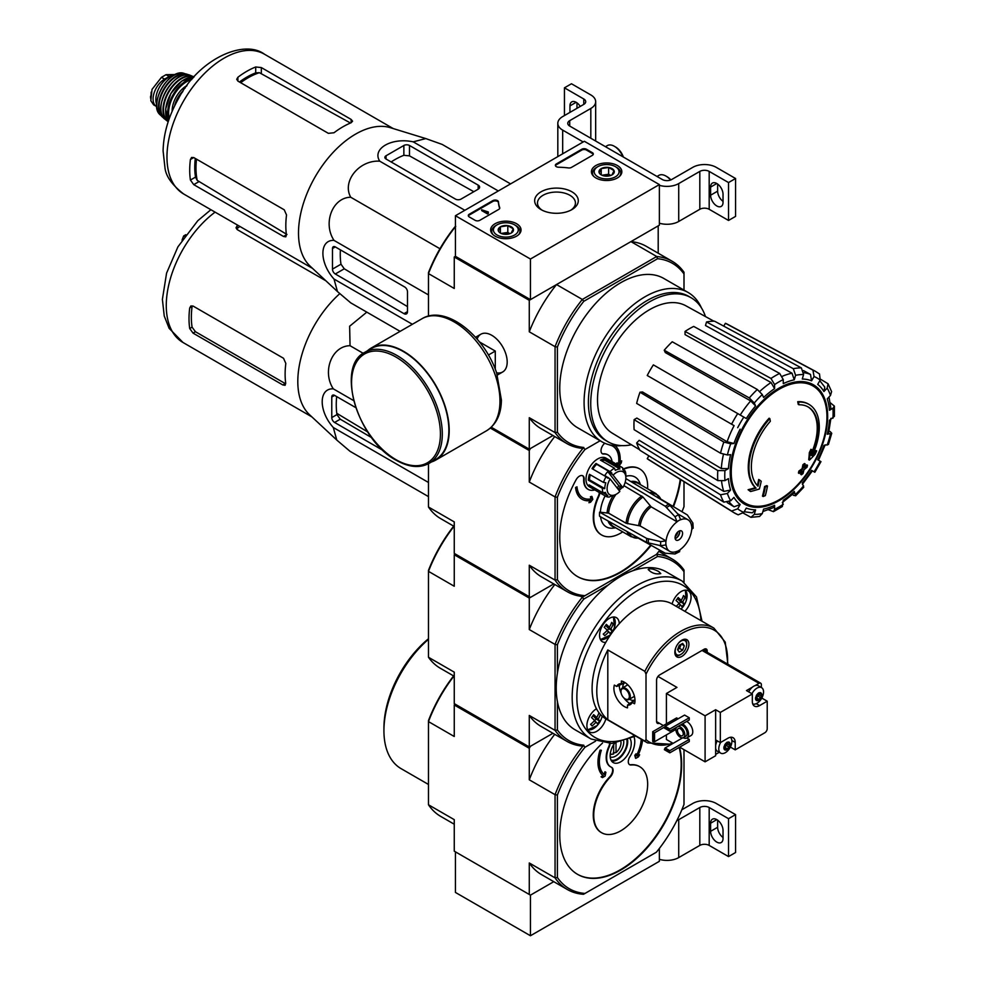 <?xml version="1.0" encoding="UTF-8"?>
<svg xmlns="http://www.w3.org/2000/svg" width="985" height="985" viewBox="0 0 985 985"><rect width="100%" height="100%" fill="white"/><g stroke="black" fill="none" stroke-linecap="round" stroke-linejoin="round"><path stroke-width="1.48" d="M530.447 259.03L455.427 215.727L584.364 141.286L659.371 184.589L530.447 259.03L530.447 299.637L455.427 256.322L455.427 215.727M617.386 165.529A15.206 8.779 180 0 1 621.843 171.846A15.206 8.779 180 0 1 606.637 180.514A15.206 8.779 180 0 1 591.431 171.846A15.206 8.779 180 0 1 600.727 163.645A15.206 8.779 180 0 1 617.386 165.529M516.583 223.718A15.206 8.779 180 0 1 521.04 230.047A15.206 8.779 180 0 1 505.834 238.715A15.206 8.779 180 0 1 490.629 230.047A15.206 8.779 180 0 1 499.924 221.847A15.206 8.779 180 0 1 516.583 223.718M571.891 191.792A21.805 12.596 180 0 1 571.891 209.608A21.805 12.596 180 0 1 541.048 209.608A21.805 12.596 180 0 1 541.048 191.792A21.805 12.596 180 0 1 571.891 191.792M479.806 220.32A3.312 1.908 180 0 1 475.127 220.32L469.266 216.934A3.312 1.908 180 0 1 468.294 215.592A3.312 1.908 180 0 1 469.266 214.237L492.832 200.62A3.312 1.908 180 0 1 496.391 200.201A3.312 1.908 180 0 1 498.484 201.913A58.016 33.49 180 0 0 499.703 207.613A3.312 1.908 180 0 1 499.777 208.007A3.312 1.908 180 0 1 498.804 209.362L479.806 220.32M571.472 167.401A3.312 1.908 180 0 1 568.443 167.93A58.016 33.49 180 0 0 558.569 167.228A3.312 1.908 180 0 1 555.368 165.308A3.312 1.908 180 0 1 556.34 163.953L581.778 149.264A3.312 1.908 180 0 1 586.469 149.264L592.33 152.65A3.312 1.908 180 0 1 593.302 154.005A3.312 1.908 180 0 1 592.33 155.359L571.472 167.401M530.447 299.637L659.371 225.196L659.371 184.589M542.119 210.187A18.974 10.958 180 0 1 537.49 203.021A18.974 10.958 180 0 1 549.211 192.9A18.974 10.958 180 0 1 569.884 195.276A18.974 10.958 180 0 1 575.437 203.021A18.974 10.958 180 0 1 570.82 210.187M468.367 215.998A3.312 1.908 180 0 1 469.266 215.05L492.832 201.432A3.312 1.908 180 0 1 496.391 201.014A3.312 1.908 180 0 1 498.484 202.725L498.484 201.913M499.703 207.613L499.703 208.401A58.016 33.49 180 0 1 498.484 202.725M488.252 212.748L487.55 213.154L481.69 209.768L488.363 211.997L488.252 213.56L487.55 213.967L487.55 213.154M488.363 211.997L488.252 212.883M487.55 213.967L481.69 210.581L481.69 209.768M555.442 165.714A3.312 1.908 180 0 1 556.34 164.766L581.778 150.077A3.312 1.908 180 0 1 586.469 150.077L592.33 153.463A3.312 1.908 180 0 1 593.229 154.411M498.435 231.081A7.658 4.42 180 0 1 500.417 226.809A7.658 4.42 180 0 1 507.817 225.663A7.658 4.42 180 0 1 513.222 228.791L511.24 233.063A7.658 4.42 180 0 1 503.852 234.196A7.658 4.42 180 0 1 500.417 233.063A7.658 4.42 180 0 1 498.435 231.081L500.417 226.809L507.817 225.663L513.222 228.791A7.658 4.42 180 0 1 511.24 233.063M495.874 225.528L497.043 224.863A12.436 7.178 180 0 1 514.626 224.863A12.436 7.178 180 0 1 514.626 235.009A12.436 7.178 180 0 1 497.043 235.009A12.436 7.178 180 0 1 497.043 224.863L495.874 225.528A14.085 8.139 180 0 0 491.737 231.29L491.737 233.236M514.626 224.863L515.795 225.528A14.085 8.139 180 0 1 519.92 231.29A14.085 8.139 180 0 1 518.664 234.639M492.992 234.639A14.085 8.139 180 0 1 491.737 231.29M501.759 233.679A6.636 3.829 180 0 1 504.111 233.002L501.205 233.457M504.111 233.002A6.636 3.829 180 0 1 509.898 233.679L507.817 232.435L504.111 233.002M507.817 232.435L507.817 225.663M500.417 232.989L500.417 226.809M599.237 172.88A7.658 4.42 180 0 1 601.219 168.607A7.658 4.42 180 0 1 608.619 167.462A7.658 4.42 180 0 1 614.024 170.59L612.042 174.862A7.658 4.42 180 0 1 604.655 176.007A7.658 4.42 180 0 1 601.219 174.862A7.658 4.42 180 0 1 599.237 172.88L601.219 168.607L608.619 167.462L614.024 170.59A7.658 4.42 180 0 1 612.042 174.862M596.664 167.339L597.846 166.662A12.436 7.178 180 0 1 615.428 166.662A12.436 7.178 180 0 1 615.428 176.807A12.436 7.178 180 0 1 597.846 176.807A12.436 7.178 180 0 1 597.846 166.662L596.664 167.339A14.085 8.139 180 0 0 592.539 173.089L592.539 175.034M615.428 166.662L616.598 167.339A14.085 8.139 180 0 1 620.722 173.089A14.085 8.139 180 0 1 619.466 176.45M593.795 176.45A14.085 8.139 180 0 1 592.539 173.089M602.561 175.478A6.636 3.829 180 0 1 604.913 174.801L602.007 175.256M610.749 175.465L608.619 174.234L604.913 174.801A6.636 3.829 180 0 1 610.7 175.478M608.619 174.234L608.619 167.462M601.219 174.788L601.219 168.607M583.194 141.963L562.681 130.119A16.573 9.567 180 0 1 557.818 123.347A16.573 9.567 180 0 1 562.681 116.587L583.773 104.398L583.773 98.993A6.636 3.829 180 0 1 585.718 101.701A6.636 3.829 180 0 1 583.773 104.398M576.163 102.305L569.946 105.888L569.946 112.388M569.946 105.888A8.791 5.073 60 0 1 571.768 101.874A8.791 5.073 60 0 1 580.251 106.442M583.773 98.993L564.442 87.825L571.472 83.762L590.815 94.929A16.573 9.567 180 0 1 595.666 101.701A16.573 9.567 180 0 1 590.815 108.461L569.712 120.65A6.636 3.829 180 0 0 567.766 123.347A6.636 3.829 180 0 0 569.712 126.055L662.302 179.516A6.636 3.829 180 0 0 671.684 179.516L692.787 167.339A16.573 9.567 180 0 1 716.23 167.339L735.561 178.507L728.531 182.557L709.188 171.402A6.636 3.829 180 0 0 699.818 171.402L678.714 183.579A16.573 9.567 180 0 1 659.371 185.315M564.442 115.565L564.442 87.825M576.976 108.325L576.976 102.846M595.666 101.701L595.666 139.587A16.573 9.567 180 0 1 595.494 140.941M723.027 201.383A8.791 5.073 60 0 1 717.634 191.152L717.634 184.047M728.531 182.557L728.531 220.455L735.561 216.404L735.561 178.507M723.027 202.393L723.027 194.267A8.791 5.073 60 0 0 719.185 185.426A8.791 5.073 60 0 0 712.414 183.075A8.791 5.073 60 0 0 710.604 187.101L710.604 195.215A8.791 5.073 60 0 0 714.433 204.055A8.791 5.073 60 0 0 721.205 206.407A8.791 5.073 60 0 0 723.027 202.393M728.531 220.455L709.188 209.288L709.188 171.402M659.371 223.201A16.573 9.567 180 0 0 678.714 221.477L699.818 209.288A6.636 3.829 180 0 1 709.188 209.288M670.896 179.91A12.436 7.178 -120 0 0 667.116 176.746L665.946 176.069A14.085 8.139 -120 0 0 658.891 175.367L657.007 176.463M670.551 180.046A14.085 8.139 -120 0 0 665.946 176.069M623.382 157.046A12.436 7.178 -120 0 0 615.539 146.974L614.369 146.297A14.085 8.139 -120 0 0 607.326 145.595L605.43 146.679M622.889 156.763A14.085 8.139 -120 0 0 614.369 146.297M683.996 749.647L683.996 804.413A102.772 59.334 -60 0 1 656.404 852.197L583.514 894.282A104.435 60.294 -60 0 1 567.311 889.492A104.435 60.294 -60 0 1 555.06 877.857L529.277 862.971L529.277 894.466L530.447 895.143L455.427 851.84L455.427 892.435L530.447 935.75L659.371 861.309L659.371 848.442M530.447 895.143L553.779 881.673L530.447 895.143L530.447 935.75M681.842 809.768L692.787 803.452A16.573 9.567 180 0 1 716.23 803.452L735.561 814.62L728.531 818.683L709.188 807.515A6.636 3.829 180 0 0 699.818 807.515L678.714 819.692A16.573 9.567 180 0 1 676.818 820.64M723.027 837.496A8.791 5.073 60 0 1 717.634 827.277L717.634 820.16M728.531 818.683L728.531 856.581L735.561 852.517L735.561 814.62M723.027 838.506L723.027 830.392A8.791 5.073 60 0 0 719.185 821.539A8.791 5.073 60 0 0 712.414 819.188A8.791 5.073 60 0 0 710.604 823.214L710.604 831.328A8.791 5.073 60 0 0 714.433 840.18A8.791 5.073 60 0 0 721.205 842.532A8.791 5.073 60 0 0 723.027 838.506M728.531 856.581L709.188 845.413L709.188 807.515M659.371 859.326A16.573 9.567 180 0 0 678.714 857.59L699.818 845.413A6.636 3.829 180 0 1 709.188 845.413M491.269 427.244L529.277 449.185L552.942 435.518L530.447 448.507L529.277 450.539L490.345 428.069M808.993 404.379L808.291 403.973A49.73 28.713 -60 0 0 797.727 401.695L798.429 402.102A49.73 28.713 -60 0 1 808.993 404.379A49.73 28.713 -60 0 1 812.182 455.723A179.27 112.13 175.5 0 0 816.663 450.933L815.962 450.527A179.27 112.13 175.5 0 1 813.167 453.568M798.429 402.102A181.215 104.619 60 0 1 798.946 404.786L798.232 404.379A181.215 104.619 60 0 0 797.727 401.695M807.823 406.78A47.071 27.174 -60 0 1 811.455 453.088M798.946 404.786A47.071 27.174 -60 0 1 808.18 406.977A47.071 27.174 -60 0 1 811.258 455.452A178.938 93.907 -124.2 0 0 811.652 449.689L810.95 449.283A177.62 144.573 112.2 0 1 809.338 452.632A179.442 94.178 55.8 0 1 808.71 459.7L809.424 460.106A178.753 111.81 -4.5 0 0 815.038 454.356A173.692 141.384 -67.8 0 0 816.663 450.933M811.652 449.689A177.62 144.573 112.2 0 1 810.039 453.038L809.338 452.632M810.039 453.038A179.442 94.178 55.8 0 1 809.424 460.106M759.398 479.855A178.938 111.921 64.5 0 1 758.019 486.196A47.071 27.174 -60 0 1 770.344 421.297A181.215 104.619 -120 0 0 769.827 418.613L769.125 418.206A49.73 28.713 -60 0 0 755.36 487.71A179.27 94.08 -175.8 0 1 748.095 489.717A173.692 11.13 32.6 0 1 749.942 491.121L750.644 491.527A178.753 93.809 4.2 0 0 759.361 489.003A179.442 112.228 -115.5 0 0 761.208 481.234A177.62 11.377 -147.4 0 0 759.398 479.855L758.696 479.449A178.938 111.921 64.5 0 1 757.379 485.543M755.36 487.71L756.061 488.117A49.73 28.713 -60 0 1 769.827 418.613M756.061 488.117A179.27 94.08 -175.8 0 1 748.809 490.111L748.095 489.717M748.809 490.111A173.692 11.13 32.6 0 1 750.644 491.527M767.475 486.024A179.233 103.487 180 0 1 765.32 486.935L764.619 486.528A180.144 104.004 60 0 1 762.476 496.12L763.178 496.526A176.241 101.751 0 0 0 765.345 495.615A180.538 104.238 -120 0 0 767.475 486.024L766.773 485.617A179.233 103.487 180 0 1 764.619 486.528M765.32 486.935A180.144 104.004 60 0 1 763.178 496.526M801.445 474.77A176.241 101.751 0 0 0 803.021 473.526A180.144 104.004 -120 0 0 803.969 469.734A177.571 102.514 0 0 0 807.06 467.185A179.233 103.487 -120 0 0 807.491 465.277A178.162 102.859 180 0 1 804.4 467.813A180.144 104.004 -120 0 0 805.164 463.935L804.462 463.529A179.233 103.487 180 0 1 802.874 464.772A180.538 104.238 60 0 1 802.11 468.663A178.162 102.859 180 0 1 798.847 471.101A181.215 104.619 60 0 1 798.416 473.022L799.118 473.428A177.571 102.514 0 0 0 802.381 470.99A180.538 104.238 60 0 1 801.445 474.77L800.731 474.364A180.538 104.238 60 0 0 801.408 471.729M805.164 463.935A179.233 103.487 180 0 1 803.575 465.179L802.874 464.772M803.575 465.179A180.538 104.238 60 0 1 802.812 469.069L802.11 468.663M802.812 469.069A178.162 102.859 180 0 1 799.549 471.507L798.847 471.101M799.549 471.507A181.215 104.619 60 0 1 799.118 473.428M807.491 465.277L806.789 464.871A178.162 102.859 180 0 1 804.646 466.644M802.381 484.325L812.379 470.842L811.578 470.387L814.841 472.271L820.973 461.645L817.71 459.761A71.683 41.395 -60 0 0 823.928 445.417L828.41 444.494L831.746 433.289L827.252 434.25L828.52 433.597L830.897 418.379M827.252 434.25A71.683 41.395 -60 0 0 829.432 420.3L834.393 416.347L834.393 406.115L830.257 402.73M834.393 406.115L832.928 408.27L829.432 410.289L830.897 408.122L828.988 397.029M829.432 410.289A71.683 41.395 -60 0 0 827.252 398.863L830.478 395.453L831.599 391.611L828.053 383.756M820.591 379.237L828.04 383.756L827.166 388.115L823.928 391.525L824.802 387.154L819.828 380.702M823.928 391.525A71.683 41.395 -60 0 0 817.71 384.372L820.185 380.087L819.52 373.98L815.358 371.283A81.583 47.108 -60 0 0 812.933 370.138L814.053 376.541L811.578 380.826L810.495 374.435L803.489 370.594M811.578 380.826A71.683 41.395 -60 0 0 802.27 379.016L803.6 374.509L801.347 367.885L714.544 321.184A78.406 45.261 -60 0 0 706.528 321.972L793.331 368.685A81.583 47.108 -60 0 1 801.347 367.885M793.331 368.685L795.597 375.31L794.255 379.816L792.026 373.204L705.482 325.506L706.528 321.972M794.255 379.816A71.683 41.395 -60 0 0 783.272 383.633L783.272 379.594L779.664 373.438L693.723 326.429A78.406 45.261 -60 0 0 685.043 331.428L770.984 378.449A81.583 47.108 -60 0 1 779.664 373.438M770.984 378.449L774.592 384.593L774.592 388.632L771.021 382.5L685.043 334.604L685.043 331.428M774.592 388.632A71.683 41.395 -60 0 0 763.609 397.497L762.279 394.542L757.317 389.481L672.238 341.77A78.406 45.261 -60 0 0 664.222 350.229L749.302 397.94A81.583 47.108 -60 0 1 757.317 389.481M749.302 397.94L754.264 403L755.593 405.955L750.668 400.907L665.281 352.544L664.222 350.229M755.593 405.955A71.683 41.395 -60 0 0 746.285 418.526L653.363 364.869A78.406 45.261 -60 0 0 647.231 375.494L731.584 424.19A81.583 47.108 -60 0 1 737.716 413.565M731.584 424.19L734.084 425.643A76.658 44.263 -60 0 0 727.09 441.748L733.936 443.484L730.698 443.804L723.84 442.043L639.979 392.227L642.515 391.968L727.09 441.748M639.979 392.227A78.406 45.261 -60 0 0 636.655 403.394L720.515 453.211L727.386 454.971L730.611 454.651A71.683 41.395 -60 0 0 728.432 468.601L724.935 470.621L717.794 470.571L634.118 419.647L636.852 418.071L721.328 468.577A76.658 44.263 -60 0 1 723.421 454.442M634.118 419.647A78.406 45.261 -60 0 0 634.118 429.669L717.794 480.594L724.935 480.631L728.432 478.612A71.683 41.395 -60 0 0 730.611 490.037L727.386 493.448L720.515 494.802L636.655 442.991L639.191 440.307L723.778 491.416A76.658 44.263 -60 0 1 721.599 481.48M636.655 442.991A78.406 45.261 -60 0 0 639.979 450.317L723.84 502.141L730.698 500.786L733.936 497.376A71.683 41.395 -60 0 0 740.154 504.542L737.679 508.814L731.584 511.055L647.231 458.678L648.881 455.821M737.716 514.589A81.583 47.108 -60 0 1 733.788 512.582L738.184 514.835L743.81 512.36L746.285 508.075A71.683 41.395 -60 0 0 755.593 509.885L754.264 514.392L750.927 517.334L759.509 516.485L762.279 513.591L763.609 509.097A71.683 41.395 -60 0 0 774.592 505.268L774.592 509.307L773.459 511.646L768.46 509.762M773.459 511.646L782.324 506.536L783.272 500.269A71.683 41.395 -60 0 0 794.255 491.404L795.671 495.775L803.711 487.279L802.27 482.945A71.683 41.395 -60 0 0 811.578 470.387M831.746 433.289L830.133 431.516M793.331 495.258L795.671 495.775M794.255 491.404L794.329 492.82L782.336 502.498M774.592 505.268L773.459 507.62L762.895 511.523M750.927 517.334L743.281 513.123M755.593 509.885L752.245 512.828L744.167 511.732M740.154 504.542L734.084 506.795A76.658 44.263 -60 0 1 729.245 501.907M727.25 502.645L734.084 506.795M731.584 511.055A81.583 47.108 -60 0 0 733.788 512.582L649.46 460.217A78.406 45.261 -60 0 1 647.231 458.678M730.611 490.037L723.778 491.416M728.432 468.601L721.328 468.577M723.753 326.133L725.403 323.289L812.933 370.138M725.403 323.289A78.406 45.261 -60 0 1 727.853 324.447L815.358 371.283M455.427 256.322L454.257 256.999L529.277 300.314L556.537 284.567A105.26 60.774 120 0 0 529.277 331.797L529.277 300.314M659.778 550.159A102.772 59.334 -60 0 1 656.404 554.444L583.514 596.528A104.435 60.294 -60 0 1 567.311 591.739A104.435 60.294 -60 0 1 555.06 580.103L555.06 496.933A104.435 60.294 -60 0 1 583.514 447.646L582.332 448.335A105.26 60.774 -60 0 1 566.892 443.57A105.26 60.774 -60 0 1 555.06 432.587L555.06 346.683A105.26 60.774 -60 0 1 582.332 299.452L556.537 284.567M583.809 447.473A103.597 59.814 -60 0 1 557.399 432.23L557.399 347.052A103.597 59.814 -60 0 1 583.809 301.299L582.332 299.452L656.724 256.506L630.942 241.62L658.202 225.873L658.202 253.207M428.475 316.136L428.475 272.611A103.597 59.814 -60 0 1 454.885 226.87L455.735 226.378M496.588 372.798A21.805 12.596 -120 0 0 507.189 362A21.805 12.596 -120 0 0 491.761 335.294A21.805 12.596 -120 0 0 477.122 339.074M557.399 347.052L555.06 346.683L529.277 331.797M455.427 226.759A105.26 60.774 -60 0 0 428.475 273.596L454.257 288.482L454.257 256.999M529.277 449.185L529.277 417.702A105.26 60.774 120 0 0 541.11 428.684L566.892 443.57M557.399 432.23L555.06 432.587L529.277 417.702M583.809 301.299L657.586 258.71L656.724 256.506A105.26 60.774 -60 0 1 672.152 261.259A105.26 60.774 -60 0 1 683.996 272.242L683.996 290.107M621.855 445.614A86.2 49.767 -60 0 1 601.933 441.797L577.604 427.749A86.2 49.767 -60 0 1 577.604 328.214A86.2 49.767 -60 0 1 663.791 278.447L688.133 292.496A86.2 49.767 -60 0 1 701.406 307.837M657.586 258.71A103.597 59.814 -60 0 1 683.996 273.965M672.152 261.259L646.369 246.373A105.26 60.774 120 0 0 630.942 241.62M601.933 441.797A86.2 49.767 -60 0 1 601.933 342.263A86.2 49.767 -60 0 1 688.133 292.496M631.447 444.777A83.146 48.006 -60 0 1 607.954 441.748A83.146 48.006 -60 0 1 607.954 345.735A83.146 48.006 -60 0 1 691.101 297.741A83.146 48.006 -60 0 1 705.469 316.567M639.647 449.751L612.301 433.178A73.555 42.466 -60 0 1 597.686 404.478A73.555 42.466 -60 0 1 627.433 328.14A73.555 42.466 -60 0 1 685.855 305.781L713.879 321.184M607.954 441.748L605.615 440.394A83.146 48.006 -60 0 1 605.615 344.393A83.146 48.006 -60 0 1 688.761 296.387L691.101 297.741M386.046 159.016L455.427 199.081A3.977 2.302 0 0 0 461.054 199.081L478.168 189.194A4.974 2.869 0 0 0 479.621 187.162A4.974 2.869 0 0 0 478.168 185.131L409.489 145.484A3.977 2.302 0 0 0 403.862 145.484L386.046 155.765A3.977 2.302 0 0 0 384.876 157.391A3.977 2.302 0 0 0 386.046 159.016L386.046 155.765M510.562 183.887L442.216 144.438L425.803 138.577L413.22 141.84C391.636 137.186 371.677 148.735 379.742 161.171L464.834 210.298M413.22 141.84L498.312 190.967M379.742 161.171C359.082 159.878 341.77 181.449 350.746 197.246C332.561 197.369 322.575 223.176 334.013 240.389C319.177 239.626 319.214 262.712 334.013 279.05L337.461 291.572L350.746 302.863L400.119 331.366M334.013 279.05L412.37 324.287M334.013 240.389L428.475 294.921M350.746 197.246L439.963 248.749M335.294 273.99L403.973 313.649A4.974 2.869 -120 0 0 406.46 313.895A4.974 2.869 -120 0 0 407.494 311.617L407.494 291.856A3.977 2.302 -120 0 0 404.675 286.98L335.294 246.915A3.977 2.302 -120 0 0 333.299 246.718A3.977 2.302 -120 0 0 332.474 248.54L332.474 269.114A3.977 2.302 -120 0 0 335.294 273.99L344.282 268.794L340.982 264.202A77.347 44.657 120 0 1 340.391 249.858M186.522 86.224L184.38 87.456L182.742 91.654M184.38 87.456L185.254 87.973M240.66 82.703A73.727 42.564 -60 0 1 259.4 72.693L255.706 72.878A73.592 42.49 120 0 0 239.429 82.001M259.4 72.693L349.441 122.448M195.289 158.462A73.592 42.49 120 0 0 195.523 177.115L197.222 180.403A73.727 42.564 -60 0 1 196.52 159.164M286.955 234.492L197.222 180.403M237.89 81.102L328.374 133.344L334.001 132.753A80.721 46.603 -60 0 1 351.116 122.756L352.568 121.204L351.116 119.407L261.333 67.571L255.706 66.98A80.721 46.603 120 0 0 237.89 77.261L236.72 79.293L237.89 81.102L237.89 77.261M193.75 184.638L283.532 236.474L285.81 236.843L286.426 234.799A80.721 46.603 -60 0 1 286.524 214.976L284.234 209.805L193.75 157.563L191.582 157.465L190.413 159.496A80.721 46.603 120 0 0 190.413 180.058L193.75 184.638L198.785 181.732M337.092 291.215L310.275 266.282A80.721 46.603 -60 0 1 300.45 214.804A80.721 46.603 -60 0 1 390.294 127.668L425.446 138.466M391.144 161.959A77.347 44.657 120 0 1 403.862 155.298L409.489 155.864L473.834 191.693M407.494 306.618L344.282 268.794M495.283 369.289L495.283 351.066L479.498 341.955M488.4 355.031L495.283 351.066M429.017 463.393L435.579 459.601A64.148 37.036 -120 0 0 435.579 385.529A64.148 37.036 -120 0 0 371.431 348.493L364.869 352.285C335.319 366.334 357.617 440.209 396.278 460.29C408.8 467.346 419.708 468.392 429.017 463.393A64.148 37.036 -120 0 0 429.017 389.321A64.148 37.036 -120 0 0 364.869 352.285M431.578 461.916A64.641 37.319 -120 0 0 435.826 460.032A64.641 37.319 -120 0 0 435.826 385.394A64.641 37.319 -120 0 0 371.185 348.062A64.641 37.319 -120 0 0 367.43 350.808M153.611 104.804L150.84 100.766L152.022 89.401L161.466 77.335L166.034 74.688L175.293 74.552M156.763 106.626A16.24 9.382 -60 0 1 156.455 106.466A16.24 9.382 -60 0 1 153.956 93.44A16.24 9.382 -60 0 1 164.569 79.132L169.149 76.485A16.24 9.382 -60 0 1 174.53 74.934M156.689 104.435A18.235 10.527 -60 0 1 159.619 86.889A18.235 10.527 -60 0 1 173.348 75.586M622.828 487.6L613.113 475.127A13.261 7.658 -60 0 1 625.857 477.885A13.261 7.658 -60 0 1 622.828 487.6L618.765 485.704A14.923 8.619 120 0 1 617.139 487.994M613.113 475.127L611.316 473.65A14.923 8.619 -60 0 1 611.882 473.083L610.072 471.593A16.573 9.567 -60 0 1 614.468 468.22L615.366 470.399A14.923 8.619 -60 0 1 619.934 468.995L619.036 466.816A16.573 9.567 -60 0 1 622.421 467.592A16.573 9.567 -60 0 1 622.655 467.727L622.815 469.722A14.923 8.619 -60 0 1 625.278 472.898L625.13 470.904A16.573 9.567 -60 0 1 625.857 475.176A16.573 9.567 -60 0 1 625.844 475.57M428.475 496.612L350.044 451.327L336.759 440.049L333.312 427.515C318.537 411.262 318.463 388.053 333.312 388.853C321.861 371.616 331.883 345.833 350.044 345.71L349.638 326.22L366.814 312.134M336.501 439.79L309.573 414.747A80.721 46.603 -60 0 1 299.748 363.28A80.721 46.603 -60 0 1 339.776 293.665M355.72 407.593L334.592 395.391A3.977 2.302 -120 0 0 332.598 395.194A3.977 2.302 -120 0 0 331.773 397.017L331.773 417.591A3.977 2.302 -120 0 0 334.592 422.454L383.263 450.564M336.661 396.586A82.001 47.342 120 0 0 336.944 414.599L340.244 419.191L371.665 437.66M584.991 595.679A102.772 59.334 -60 0 1 557.399 579.746L555.06 580.103L529.277 565.218L529.277 596.713L530.447 597.39L553.779 583.92L529.277 598.067L529.277 629.55L555.06 644.436L555.06 730.353L529.277 715.455L529.277 746.95L552.942 733.283L530.447 746.273L529.277 748.304L454.257 704.989L454.257 736.497L428.475 721.599L428.475 720.601A102.772 59.334 120 0 1 453.605 675.919M682.58 533.377A5.307 3.066 -60 0 1 680.266 538.709A5.307 3.066 -60 0 1 676.178 540.137A5.307 3.066 -60 0 1 676.178 534.005A5.307 3.066 -60 0 1 681.485 530.94A5.307 3.066 -60 0 1 682.58 533.377M625.179 482.305L665.269 506.265L675.045 516.805L677.077 521.804A18.235 10.527 -60 0 0 666.057 540.888L640.176 525.941L626.078 523.244L608.607 513.16L599.557 512.151A30.006 17.324 -60 0 0 599.557 516.214L646.702 542.489L660.713 545.69L666.057 544.939A18.235 10.527 -60 0 0 669.714 551.329A18.235 10.527 -60 0 0 677.077 551.304L675.045 553.964L679.687 551.612M678.567 551.932L680.598 549.273A18.235 10.527 -60 0 0 691.605 530.189L692.898 527.11M693.181 528.243L692.898 523.047L691.605 526.138A18.235 10.527 -60 0 0 687.949 519.748L677.742 513.85M677.077 521.681A18.383 10.613 -60 0 1 680.598 519.649L680.598 519.772A18.235 10.527 -60 0 1 687.949 519.748M666.057 540.888L660.713 541.627L646.702 538.426L599.557 512.151M692.898 523.047L687.358 514.958L660.701 499.013M638.132 538.093L665.269 553.213L675.045 553.964M680.598 519.649L678.567 514.773L668.79 504.234L625.832 478.562M627.568 523.749A24.416 14.098 -60 0 1 642.983 497.031L624.342 485.913A24.859 14.356 -60 0 0 623.406 486.578M642.983 497.031L651.196 506.856L677.077 521.804M600.542 516.756A28.762 16.61 120 0 0 613.446 528.108L615.699 527.8M605.122 495.874A28.762 16.61 120 0 0 600.431 511.646M640.558 484.731L639.696 482.625A28.762 16.61 120 0 0 625.857 476.284M614.369 495.344A16.573 9.567 -60 0 1 614.135 495.48A16.573 9.567 -60 0 1 613.79 495.664L615.243 494.839A14.923 8.619 -60 0 1 610.675 496.243L609.235 497.068A16.573 9.567 -60 0 1 605.849 496.292L589.436 486.824A16.573 9.567 -60 0 1 589.436 467.678A16.573 9.567 -60 0 1 606.009 458.111L622.421 467.592M594.792 489.914A19.897 11.488 120 0 1 588.242 489.422A19.897 11.488 120 0 1 584.154 479.215A6.636 3.829 120 0 0 582.8 475.804A6.636 3.829 120 0 0 576.053 479.843A86.2 49.767 120 0 0 577.604 576.619A86.2 49.767 120 0 0 651.159 545.345M673.494 506.659A86.2 49.767 120 0 0 680.709 479.621M604.778 443.225A86.2 49.767 120 0 0 604.445 443.521A6.636 3.829 120 0 0 602.389 453.765A6.636 3.829 120 0 0 603.817 454.06L603.349 453.789A6.636 3.829 120 0 1 602.155 453.617M622.717 531.851A38.12 22.015 120 0 1 601.638 534.99A38.12 22.015 120 0 1 598.855 496.341A6.636 3.829 120 0 0 599.742 492.771M647.576 488.782A38.12 22.015 120 0 0 639.758 468.958A38.12 22.015 120 0 0 622.951 469.648M612.079 461.62A19.897 11.488 120 0 0 608.139 454.971A19.897 11.488 120 0 0 603.817 454.06M683.996 481.665L683.996 506.659A102.772 59.334 -60 0 1 681.965 511.732M557.399 579.746L557.399 497.29A102.772 59.334 -60 0 1 584.991 449.505L600.136 440.751M582.911 497.819A29.833 17.225 120 0 0 591.037 498.866L590.421 496.772L591.739 496.378L590.655 496.908L591.037 498.866M591.271 499.001A29.833 17.225 120 0 1 583.021 497.881A29.833 17.225 120 0 1 576.976 486.812L575.806 487.637A31.495 18.186 120 0 0 582.197 499.321A31.495 18.186 120 0 0 590.606 500.552L588.919 502.707L590.224 500.626M575.806 487.637L575.572 487.501A31.495 18.186 120 0 0 581.963 499.186A31.495 18.186 120 0 0 582.086 499.247M575.572 487.501L576.976 486.812M584.154 479.215L583.686 478.944A6.636 3.829 120 0 0 582.554 475.681M577.37 576.484A86.2 49.767 120 0 0 650.679 545.087M673.026 506.388A86.2 49.767 120 0 0 680.241 479.338M607.905 454.836A19.897 11.488 120 0 0 607.671 454.701A19.897 11.488 120 0 0 603.349 453.789M598.855 496.341L598.387 496.071A38.12 22.015 120 0 0 601.17 534.72A38.12 22.015 120 0 0 601.404 534.855M639.524 468.823A38.12 22.015 120 0 0 639.29 468.688A38.12 22.015 120 0 0 622.779 469.242M598.387 496.071A6.636 3.829 120 0 0 599.274 492.5M583.686 478.944A19.897 11.488 120 0 0 587.774 489.151A19.897 11.488 120 0 0 588.02 489.286M620.045 462.482L621.67 460.832L619.984 462.987A31.495 18.186 120 0 0 615.083 445.737M616.672 464.267L616.942 462.851L618.543 463.689A29.833 17.225 120 0 0 612.744 446.131M529.277 596.713L454.257 553.41L454.257 521.902L428.475 507.016L428.475 463.701M557.399 497.29L555.06 496.933L529.277 482.047L529.277 450.539M428.475 507.016A104.435 60.294 120 0 0 440.726 518.652L454.257 526.47M529.277 565.218A104.435 60.294 120 0 0 541.528 576.853L567.311 591.739M554.715 436.54A104.435 60.294 120 0 0 529.277 482.047M583.514 447.646L584.991 449.505M618.543 463.689L618.777 463.824A29.833 17.225 120 0 0 612.867 446.205A29.833 17.225 120 0 0 609.653 445.023M618.777 463.824L616.942 462.851M617.176 462.987L616.905 464.403M619.122 465.683L621.276 462.925L621.67 460.832M588.919 502.707L590.532 502.239L592.798 499.333L591.973 496.514M610.134 478.993L619.836 491.466A13.261 7.658 -60 0 1 616.475 494.125A13.261 7.658 -60 0 1 607.745 492.278A13.261 7.658 -60 0 1 610.134 478.993L604.815 475.484A14.923 8.619 120 0 1 607.807 471.618L618.765 485.704M605.849 496.292A16.573 9.567 -60 0 1 605.615 496.157L607.807 495.517A14.923 8.619 -60 0 1 605.332 492.34L603.14 492.98A16.573 9.567 -60 0 1 602.414 488.314L604.753 488.634A14.923 8.619 -60 0 1 605.824 482.748L603.485 482.428A16.573 9.567 -60 0 1 606.083 476.74L607.893 478.23A14.923 8.619 -60 0 1 608.324 477.516M605.615 496.157L591.542 488.031A16.573 9.567 120 0 1 589.079 484.854L603.14 492.98M602.414 488.314L588.353 480.2A16.573 9.567 120 0 1 589.424 474.302L603.485 482.428M606.083 476.74L592.022 468.626A16.573 9.567 120 0 1 596.011 463.467L596.639 464.28A14.923 8.619 120 0 0 592.847 469.106M610.072 471.593L596.011 463.467M614.468 468.22L600.407 460.094A16.573 9.567 120 0 1 604.975 458.702L604.704 460.204A14.923 8.619 120 0 0 601.7 460.845M619.036 466.816L604.975 458.702M625.13 470.904L622.803 469.562M590.31 474.819A14.923 8.619 120 0 0 589.523 479.843L588.353 480.2M604.753 488.634L589.523 479.843M611.882 473.083L596.639 464.28M611.316 473.65L607.807 471.618M619.934 468.995L604.704 460.204M607.807 495.517L603.325 492.931M592.477 486.824L591.542 488.031M679.675 530.829A5.307 3.066 -60 0 1 679.773 531.752A5.307 3.066 -60 0 1 676.018 538.241A5.307 3.066 -60 0 1 675.181 538.623M679.761 531.371A6.304 3.632 -60 0 1 675.685 538.426M677.865 531.912A5.307 3.066 -60 0 1 675.217 536.505M367.602 431.886L336.771 413.306M189.711 328.534A80.721 46.603 120 0 1 189.711 307.96L190.881 305.941L193.035 306.039L283.532 358.281L285.822 363.453A80.721 46.603 -60 0 0 285.712 383.276L285.108 385.307L282.818 384.95L193.035 333.115L189.711 328.534L192.087 327.168L195.436 331.723L285.219 383.559L282.818 384.95M325.863 280.774L237.188 229.579L236.018 227.769L237.188 225.737A80.721 46.603 120 0 1 237.816 225.257M239.909 226.464A77.409 44.694 120 0 0 237.188 228.483L237.188 225.737M189.711 307.96L192.087 306.594A77.409 44.694 120 0 0 192.087 327.168M185.82 234.689L183.666 235.932L184.552 236.437M183.666 235.932L182.04 240.131M333.312 427.515L428.475 482.465M333.312 388.853L353.652 400.599M350.044 345.71L363.231 353.332M635.719 736.091L611.882 743.466L591.049 739.009L575.117 729.811A91.174 52.636 -60 0 1 557.399 701.529A91.174 52.636 -60 0 1 556.229 688.072A91.174 52.636 -60 0 1 557.399 673.26A91.174 52.636 -60 0 1 608.459 584.831A91.174 52.636 -60 0 1 632.936 570.697A91.174 52.636 -60 0 1 666.279 571.903L682.223 581.101L696.493 596.91L702.022 621.24M658.682 571.497C653.56 568.874 650.051 568.197 648.179 569.465C651.614 573.171 655.813 574.55 660.775 573.59L658.682 571.497M646.012 674.159L644.843 671.339L607.807 649.952L607.807 719.69L644.843 741.077L646.012 739.612L646.012 674.159A64.641 37.319 -60 0 1 698.562 627.396A64.641 37.319 -60 0 1 727.459 664.001M632.936 701.295A10.946 6.316 -120 0 1 632.887 701.283L627.494 705.112A11.746 6.784 -120 0 0 631.754 703.204A11.746 6.784 -120 0 0 632.173 702.416L634.993 700.076M627.494 705.112L627.494 707.858A14.923 8.619 60 0 1 616.992 698.734A14.923 8.619 60 0 1 614.344 685.08L616.721 686.459L622.729 683.701A10.946 6.316 -120 0 1 622.754 683.652M624.835 682.482L621.4 683.75A11.746 6.784 -120 0 0 620.501 683.713A11.746 6.784 -120 0 0 616.721 686.459M621.4 683.75L621.4 681.017A14.923 8.619 60 0 1 631.902 690.128A14.923 8.619 60 0 1 634.549 703.783L632.173 702.416A10.946 6.316 -120 0 1 631.323 703.093A10.946 6.316 -120 0 1 628.898 703.586M621.375 683.75A10.946 6.316 -120 0 0 620.39 684.144A10.946 6.316 -120 0 0 618.74 685.991M674.848 652.341A9.948 5.738 -60 0 1 679.194 642.331A9.948 5.738 -60 0 1 686.853 639.671A9.948 5.738 -60 0 1 686.853 651.147A9.948 5.738 -60 0 1 676.904 656.896A9.948 5.738 -60 0 1 674.848 652.341M659.371 723.249A4.309 2.487 -60 0 1 657.463 723.335A4.309 2.487 -60 0 1 656.564 721.365L656.564 680.216A4.309 2.487 -60 0 1 659.618 674.947L704.152 649.226A4.309 2.487 -60 0 1 706.307 649.016A4.309 2.487 -60 0 1 707.205 650.986L704.152 649.226M707.205 652.304L707.205 650.986M596.454 708.757A13.925 8.04 -60 0 0 586.888 725.637A13.925 8.04 -60 0 0 589.781 732.015A13.925 8.04 -60 0 0 605.886 718.865A66.303 38.28 -60 0 1 605.837 718.828A66.303 38.28 -60 0 1 596.454 708.757A66.303 38.28 -60 0 1 605.775 642.368A66.303 38.28 -60 0 1 619.245 623.702A66.303 38.28 -60 0 1 672.078 603.953A66.303 38.28 -60 0 1 672.139 603.99L713.866 628.073L725.231 642.109L727.878 664.235M607.807 649.952A66.303 38.28 120 0 0 601.145 711.466A66.303 38.28 120 0 0 607.807 719.69M679.256 645.335L682.642 643.377L684.329 645.791L682.642 650.149L679.256 652.095L677.557 649.694L679.256 645.335M678.074 643.648A8.126 4.691 -60 0 1 683.812 640.336A8.126 4.691 -60 0 1 686.693 644.424A8.126 4.691 -60 0 1 680.943 654.372A8.126 4.691 -60 0 1 675.205 651.048A8.126 4.691 -60 0 1 675.969 647.293M557.399 701.529L557.399 729.983A103.597 59.814 -60 0 0 583.809 745.226L582.332 746.088A105.26 60.774 -60 0 1 566.892 741.336A105.26 60.774 -60 0 1 555.06 730.353L557.399 729.983M584.991 893.432A102.772 59.334 -60 0 1 557.399 877.5L555.06 877.857L555.06 794.686A104.435 60.294 -60 0 1 583.514 745.411L583.809 745.226M632.936 570.697L657.586 556.476A103.597 59.814 -60 0 1 683.996 571.719L683.996 582.197M529.277 746.95L454.257 703.635L454.257 672.152L428.475 657.266L428.475 571.349L454.257 586.247L454.257 554.752L529.277 598.067M657.586 556.476L656.724 554.26L582.332 597.218L583.809 599.065L608.459 584.831M557.399 673.26L557.399 644.806A103.597 59.814 -60 0 1 583.809 599.065M454.011 526.322A105.26 60.774 -60 0 0 428.475 571.349L428.475 570.364A103.597 59.814 -60 0 1 453.691 526.138M683.996 571.719L683.996 570.007A105.26 60.774 -60 0 0 672.152 559.024A105.26 60.774 -60 0 0 656.724 554.26L656.613 554.198M455.427 554.087L454.257 554.752M557.399 644.806L555.06 644.436A105.26 60.774 -60 0 1 582.332 597.218L580.633 596.233M454.257 676.301L440.307 668.249A105.26 60.774 -60 0 1 428.475 657.266M554.814 584.511A105.26 60.774 120 0 0 529.277 629.55M529.277 715.455A105.26 60.774 120 0 0 541.11 726.45L566.892 741.336M605.775 642.368A13.925 8.04 -60 0 1 602.438 641.764A13.925 8.04 -60 0 1 599.557 635.387A13.925 8.04 -60 0 1 605.64 621.375A13.925 8.04 -60 0 1 616.364 617.644A13.925 8.04 -60 0 1 619.245 623.702M672.078 603.953A13.925 8.04 -60 0 1 688.195 590.803A13.925 8.04 -60 0 1 684.858 611.328M604.199 627.31A20.279 16.302 -43 0 0 606.304 624.379A21.473 3.041 35.8 0 1 609.37 627.248A21.473 17.262 -43 0 0 611.697 622.372A20.279 2.881 35.8 0 1 613.175 623.961A21.473 17.262 137 0 1 610.848 628.836A21.473 3.041 35.8 0 1 612.227 630.72A20.279 16.302 137 0 1 610.109 633.65A21.473 3.041 -144.2 0 0 608.742 631.767A21.473 17.262 137 0 1 604.728 635.67A20.279 2.881 -144.2 0 0 603.251 634.081A21.473 17.262 -43 0 0 607.265 630.178A21.473 3.041 -144.2 0 0 604.199 627.31M600.419 714.457A21.473 17.262 137 0 1 598.19 719.087A21.473 3.041 35.8 0 1 599.557 720.971A20.279 16.302 137 0 1 597.452 723.901A21.473 3.041 -144.2 0 0 596.073 722.017A21.473 17.262 137 0 1 592.059 725.92A20.279 2.881 -144.2 0 0 590.581 724.332A21.473 17.262 -43 0 0 594.595 720.429A21.473 3.041 -144.2 0 0 591.529 717.56A20.279 16.302 -43 0 0 593.647 714.63A21.473 3.041 35.8 0 1 596.713 717.499A21.473 17.262 -43 0 0 598.991 712.746M676.178 606.317A21.473 17.262 -43 0 0 679.084 603.337A21.473 3.041 -144.2 0 0 676.018 600.468A20.279 16.302 -43 0 0 678.136 597.538A21.473 3.041 35.8 0 1 681.201 600.407A21.473 17.262 -43 0 0 683.516 595.531A20.279 2.881 35.8 0 1 685.006 597.107A21.473 17.262 137 0 1 682.679 601.995A21.473 3.041 35.8 0 1 684.046 603.879A20.279 16.302 137 0 1 681.94 606.809A21.473 3.041 -144.2 0 0 680.573 604.913A21.473 17.262 137 0 1 678.148 607.462M594.177 720.921L596.073 722.017M594.509 721.106L596.06 718.951L599.557 720.971M596.06 718.951L593.844 716.575L598.19 719.087M598.818 713.226L599.865 713.829M593.13 715.43L596.713 717.499M678.665 603.817L680.573 604.913M678.997 604.014L680.549 601.86L684.046 603.879M680.549 601.86L678.333 599.483L682.679 601.995M683.307 596.134L685.006 597.107M677.618 598.338L681.201 600.407M606.846 630.671L608.742 631.767M607.179 630.856L608.73 628.701L612.227 630.72M608.73 628.701L606.514 626.325L610.848 628.836M611.476 622.976L613.175 623.961M605.8 625.179L609.37 627.248M684.403 639.24A9.111 5.27 -60 0 1 684.797 639.437A9.111 5.27 -60 0 1 686.693 643.611A9.111 5.27 -60 0 1 686.68 644.03M680.598 654.557A9.111 5.27 -60 0 1 680.241 654.779A9.111 5.27 -60 0 1 675.685 655.222A9.111 5.27 -60 0 1 675.316 654.976M682.642 650.149L679.588 648.389L681.214 644.202M677.631 649.521L679.588 648.389M684.329 645.791L681.398 644.091M625.376 699.018A6.636 3.829 -120 0 0 625.623 699.165L625.155 698.894A5.972 3.447 -120 0 0 629.366 696.457A5.972 3.447 -120 0 0 625.155 689.155A5.972 3.447 -120 0 0 620.932 691.593A5.972 3.447 -120 0 0 625.155 698.894L625.623 699.165A6.636 3.829 -120 0 0 628.935 699.498A6.636 3.829 -120 0 0 628.935 691.839A6.636 3.829 -120 0 0 622.311 688.01A6.636 3.829 -120 0 0 620.932 691.051A6.636 3.829 -120 0 0 620.944 691.335M629.452 699.202A9.948 5.738 -120 0 0 629.846 699.436A9.948 5.738 -120 0 0 634.808 699.929A9.948 5.738 -120 0 0 634.98 699.83M625.044 682.617A9.948 5.738 -120 0 0 624.872 682.703A9.948 5.738 -120 0 0 622.815 687.715M629.452 703.265A14.923 8.619 60 0 1 623.899 697.959M621.116 693.144A14.923 8.619 60 0 1 619.294 685.671M729.097 747.098A1.625 0.936 -60 0 0 727.644 748.908L726.364 749.634A1.625 0.936 -60 0 0 726.068 749.179A1.625 0.936 -60 0 0 724.923 749.511L724.283 748.6A1.625 0.936 -60 0 0 724.307 746.692L724.27 746.667A1.625 0.936 -60 0 1 724.307 746.692L724.923 745.029A1.625 0.936 -60 0 0 726.364 743.232L727.459 742.222A4.433 2.561 -60 0 1 729.466 742.407L729.737 743.527A1.625 0.936 -60 0 0 729.713 745.448A1.625 0.936 -60 0 0 729.737 745.46L729.097 747.098L726.511 745.608A1.625 0.936 120 0 0 725.071 747.418L724.529 748.304M729.466 746.889A4.433 2.561 -60 0 1 727.459 749.376M726.548 749.905A4.433 2.561 -60 0 1 724.554 749.72L724.098 749.08A4.433 2.561 -60 0 1 724.098 746.408M724.554 745.239A4.433 2.561 -60 0 1 726.548 742.752M727.459 742.222L727.644 742.493A1.625 0.936 -60 0 0 727.952 742.949A1.625 0.936 -60 0 0 729.097 742.616L729.922 743.047A4.433 2.561 -60 0 1 729.922 745.719M730.341 737.297A9.284 5.356 -60 0 1 730.784 746.187A9.284 5.356 -60 0 1 728.999 749.265A9.284 5.356 -60 0 1 725.329 752.675A9.284 5.356 -60 0 1 720.7 753.143A9.284 5.356 -60 0 1 719.235 751.42A9.284 5.356 -60 0 1 720.712 742.394M760.74 697.7A1.625 0.936 -60 0 0 759.3 699.498L758.019 700.236A1.625 0.936 -60 0 0 757.711 699.781A1.625 0.936 -60 0 0 756.566 700.113L755.926 699.202A1.625 0.936 -60 0 0 755.951 697.282L755.914 697.269A1.625 0.936 -60 0 1 755.951 697.282L756.566 695.632A1.625 0.936 -60 0 0 758.019 693.822L759.115 692.824A4.433 2.561 -60 0 1 761.109 693.009L761.38 694.13A1.625 0.936 -60 0 0 761.356 696.038A1.625 0.936 -60 0 0 761.38 696.063L760.74 697.7L758.167 696.21A1.625 0.936 120 0 0 756.714 698.008L756.172 698.894M761.109 697.491A4.433 2.561 -60 0 1 759.115 699.978M758.204 700.507A4.433 2.561 -60 0 1 756.197 700.323L755.741 699.682A4.433 2.561 -60 0 1 755.741 697.011M756.197 695.841A4.433 2.561 -60 0 1 758.204 693.354M759.115 692.824L759.3 693.095A1.625 0.936 -60 0 0 759.595 693.551A1.625 0.936 -60 0 0 760.74 693.218L761.565 693.649A4.433 2.561 -60 0 1 761.565 696.321M751.949 693.736A9.284 5.356 -60 0 1 761.627 687.665A9.284 5.356 -60 0 1 762.427 696.789A9.284 5.356 -60 0 1 760.654 699.867A9.284 5.356 -60 0 1 756.985 703.278A9.284 5.356 -60 0 1 752.725 703.93M678.136 718.791L676.609 717.917L652.698 731.72L652.698 741.459L654.569 741.73L675.907 729.417M689.266 717.782L684.575 715.073L665.121 726.302L664.419 728.063L669.812 731.178L689.266 719.949L689.266 717.782L669.812 729.011L665.121 726.302M689.266 739.427L669.812 750.668L669.111 751.887L669.812 752.836L689.266 741.594L689.266 739.427L686.767 737.987M686.68 721.439A8.286 4.79 60 0 1 686.927 721.562A8.286 4.79 60 0 1 692.332 728.875A8.286 4.79 60 0 1 691.064 735.512L686.841 737.95A8.286 4.79 -120 0 0 688.072 731.153A8.286 4.79 -120 0 0 682.457 723.876M657.98 676.436L676.954 687.395L666.414 693.489L705.088 715.812L705.088 761.836L715.639 755.741L715.639 739.907L720.33 742.616L720.33 712.426L752.331 693.957L752.331 701.406A10.281 5.935 120 0 0 754.448 706.11A10.281 5.935 120 0 0 759.595 705.592L767.216 701.197L767.216 728.678A3.312 1.908 120 0 1 764.865 732.729L735.216 749.856L735.216 742.407A10.281 5.935 120 0 0 733.086 737.703A10.281 5.935 120 0 0 727.94 738.221L720.33 742.616M666.414 693.489L666.414 723.803M666.414 734.896L666.414 739.501L673.087 743.355M679.65 747.147L705.088 761.836M656.576 721.636L663.361 725.563M730.365 747.061L735.216 749.856M715.639 754.387L719.247 752.306M761.356 687.505L761.356 684.686A3.312 1.908 120 0 0 760.666 683.171A3.312 1.908 120 0 0 759.004 683.331L754.966 685.671A9.284 5.356 120 0 1 758.376 685.782L761.627 687.665M761.799 698.07L767.216 701.197M720.33 712.426L715.639 709.729L705.088 715.812M748.698 691.864A9.284 5.356 120 0 1 752.503 687.087L746.47 690.571L752.331 693.957M717.277 740.855A9.284 5.356 120 0 0 715.639 745.522M715.639 748.366A9.284 5.356 120 0 0 717.449 751.259L720.7 753.143M715.639 739.907L715.639 709.729M683.11 737.753A8.286 4.79 -120 0 0 686.841 737.95M676.51 727.299A6.304 3.632 -120 0 0 676.498 732.446A6.304 3.632 -120 0 0 680.364 737.272A6.304 3.632 -120 0 0 683.504 737.58L685.855 736.226A6.304 3.632 -120 0 0 686.225 729.663A6.304 3.632 -120 0 0 680.45 725.034M683.504 737.58A6.304 3.632 -120 0 0 683.886 731.018A6.304 3.632 -120 0 0 678.111 726.388M680.364 735.512A4.149 2.389 -120 0 0 682.433 735.709A4.149 2.389 -120 0 0 682.433 730.932A4.149 2.389 -120 0 0 678.283 728.531A4.149 2.389 -120 0 0 677.655 731.855A4.149 2.389 -120 0 0 680.364 735.512M682.605 737.863L665.121 747.96L664.419 749.72L669.111 752.429M669.812 750.668L665.121 747.96M669.111 751.887L664.419 749.179M669.812 729.011L669.111 730.23L664.419 727.521M652.698 732.532L654.569 732.803L664.764 726.918M654.569 732.803L654.569 741.73M653.166 732.803L653.166 741.73M752.503 687.087A9.284 5.356 -60 0 1 754.966 685.671M758.622 692.984A1.625 0.936 120 0 0 758.782 694.56A1.625 0.936 120 0 0 758.795 694.573L761.331 696.026L758.782 694.56M758.167 696.21L758.832 694.585M726.979 742.382A1.625 0.936 120 0 0 727.127 743.958A1.625 0.936 120 0 0 727.152 743.971L726.511 745.608M600.05 750.164L601.342 750.262L600.05 750.164A31.495 18.186 120 0 0 603.042 775.663L601.072 776.796L602.241 777.473M604.15 774.382L604.95 771.76L604.371 774.567A29.833 17.225 120 0 1 601.342 750.262M611.488 767.278A6.636 3.829 120 0 1 611.734 767.401A6.636 3.829 120 0 1 610.232 777.079L609.764 776.808A6.636 3.829 120 0 0 611.488 767.278A19.897 11.488 120 0 1 610.749 766.909A19.897 11.488 120 0 1 609.198 746.987L608.73 746.716A19.897 11.488 120 0 0 610.281 766.638A19.897 11.488 120 0 0 610.515 766.773M608.73 746.716A6.636 3.829 120 0 0 609.567 743.564M577.37 874.237A86.2 49.767 120 0 0 650.765 842.741A86.2 49.767 120 0 0 679.145 747.443M629.44 764.557A6.636 3.829 120 0 0 630.696 764.729A38.12 22.015 120 0 1 639.29 766.441A38.12 22.015 120 0 1 639.524 766.576M609.764 776.808A38.12 22.015 120 0 0 601.17 832.473A38.12 22.015 120 0 0 601.404 832.608M637.837 755.569L639.622 754.805L637.652 755.951A31.495 18.186 120 0 0 642.552 740.03M635.029 755.495L635.559 758.228L634.796 755.36L635.978 753.833L634.796 755.36M636.458 755.593A29.833 17.225 120 0 0 641.247 739.279M613.667 744.635L613.667 753.944A8.73 5.036 -60 0 1 612.633 754.202A8.73 5.036 -60 0 1 610.281 753.71M620.981 741.939A8.73 5.036 -60 0 1 621.018 742.702A8.73 5.036 -60 0 1 616.007 752.589L613.199 752.872M616.007 742.986L616.007 752.589M630.141 738.775A14.923 8.619 -60 0 1 631.25 743.564A14.923 8.619 -60 0 1 624.736 758.573A14.923 8.619 -60 0 1 613.236 762.575A14.923 8.619 -60 0 1 614.64 743.183M557.399 877.5L557.399 795.043A102.772 59.334 -60 0 1 584.991 747.258L595.543 741.163M610.232 777.079A38.12 22.015 120 0 0 601.638 832.744A38.12 22.015 120 0 0 639.758 810.741A38.12 22.015 120 0 0 639.758 766.712A38.12 22.015 120 0 0 631.163 765L630.696 764.729M634.069 736.94A19.897 11.488 120 0 1 629.908 756.64A6.636 3.829 120 0 0 629.661 764.705A6.636 3.829 120 0 0 631.163 765M602.512 743.059A86.2 49.767 120 0 0 577.604 874.372A86.2 49.767 120 0 0 651.294 842.926A86.2 49.767 120 0 0 679.49 747.246M609.198 746.987A6.636 3.829 120 0 0 610.047 743.552M454.848 703.979L454.257 704.989M529.277 894.466L454.257 851.163L454.257 819.655L428.475 804.77L428.475 721.599A104.435 60.294 120 0 1 453.925 676.104M557.399 795.043L555.06 794.686L529.277 779.8L529.277 748.304M428.475 804.77A104.435 60.294 120 0 0 440.726 816.405L454.257 824.223M529.277 862.971A104.435 60.294 120 0 0 541.528 874.606L567.311 889.492M554.715 734.305A104.435 60.294 120 0 0 529.277 779.8M583.514 745.411L584.991 747.258M428.475 784.454L401.092 768.645A82.875 47.846 -60 0 1 383.928 730.71A82.875 47.846 -60 0 1 428.475 639.302M383.928 730.71L383.928 728.001A79.563 45.938 -60 0 1 428.475 638.748M627.617 739.797A14.923 8.619 -60 0 1 627.728 741.533A14.923 8.619 -60 0 1 622.348 755.261A14.923 8.619 -60 0 1 611.685 761.196M626.879 740.08A13.925 8.04 -60 0 1 627.026 741.939A13.925 8.04 -60 0 1 621.424 755.433A13.925 8.04 -60 0 1 610.995 760.038M623.714 741.163A11.598 6.698 -60 0 1 623.751 741.939A11.598 6.698 -60 0 1 618.974 753.303A11.598 6.698 -60 0 1 610.207 756.948M635.978 753.833L636.556 755.975A29.833 17.225 120 0 0 641.494 739.415M635.793 758.364L638.452 756.837L639.622 754.805M600.284 750.299A31.495 18.186 120 0 0 603.276 775.798L603.042 775.663M603.276 775.798L601.072 776.796M601.306 776.931L602.475 777.608L605.135 776.069L605.898 772.314L604.95 771.76M469.266 215.05L469.266 214.237M492.832 201.432L492.832 200.62M592.33 153.463L592.33 152.65M586.469 150.077L586.469 149.264M581.778 150.077L581.778 149.264M556.34 164.766L556.34 163.953M562.681 153.808L562.681 130.119M590.815 138.232L590.815 108.461M569.712 126.055L569.712 120.65M699.818 209.288L699.818 171.402M678.714 221.477L678.714 183.579M717.634 191.152L710.604 195.215M716.809 183.505L710.604 187.101M699.818 845.413L699.818 807.515M678.714 857.59L678.714 819.692M717.634 827.277L710.604 831.328M716.809 819.631L710.604 823.214M779.098 499.801A67.669 39.068 -60 0 1 731.252 472.172A67.669 39.068 -60 0 1 779.098 389.297A67.669 39.068 -60 0 1 826.957 416.926A67.669 39.068 -60 0 1 779.098 499.801M827.659 416.323A68.901 39.782 -60 0 1 754.572 507.238A68.901 39.782 -60 0 1 754.572 409.797A68.901 39.782 -60 0 1 827.659 416.323M830.478 433.929A76.621 44.239 -60 0 1 827.166 445.097M832.928 408.27A76.621 44.239 -60 0 1 832.928 418.28M827.166 388.115A76.621 44.239 -60 0 1 830.478 395.453M814.053 376.541A76.621 44.239 -60 0 1 820.185 380.087M795.597 375.31A76.621 44.239 -60 0 1 803.6 374.509M774.592 384.593A76.621 44.239 -60 0 1 783.272 379.594M754.264 403A76.621 44.239 -60 0 1 762.279 394.542M737.679 427.712A76.621 44.239 -60 0 1 743.81 417.098M733.936 443.484A71.683 41.395 -60 0 1 740.154 429.14M727.386 454.971A76.621 44.239 -60 0 1 730.698 443.804M724.935 480.631A76.621 44.239 -60 0 1 724.935 470.621M730.698 500.786A76.621 44.239 -60 0 1 727.386 493.448M743.81 512.36A76.621 44.239 -60 0 1 737.679 508.814M762.279 513.591A76.621 44.239 -60 0 1 754.264 514.392M783.272 504.308A76.621 44.239 -60 0 1 774.592 509.307M803.6 485.9A76.621 44.239 -60 0 1 795.597 494.359M820.185 461.189A76.621 44.239 -60 0 1 814.053 471.815M782.336 376.282A76.658 44.263 -60 0 1 792.026 373.204M759.829 391.377A76.658 44.263 -60 0 1 771.021 382.5M740.215 415.017A76.658 44.263 -60 0 1 750.668 400.907M803.846 372.687A76.658 44.263 -60 0 1 810.495 374.435M720.515 453.211A81.583 47.108 -60 0 1 723.84 442.043M717.794 480.594A81.583 47.108 -60 0 1 717.794 470.571M723.84 502.141A81.583 47.108 -60 0 1 720.515 494.802M183.69 194.008A80.721 46.603 -60 0 1 183.69 100.79A80.721 46.603 -60 0 1 264.423 54.187C243.886 38.809 198.859 59.162 178.63 98.352C168.681 115.91 163.498 133.431 163.091 150.902L164.938 167.499C165.739 176.093 171.993 184.921 183.69 194.008L312.565 268.412M351.116 122.756L351.116 119.407M261.333 73.395L261.333 67.571M255.706 72.878L255.706 66.98M190.413 159.496L193.75 157.563M190.413 180.058L195.523 177.115M283.532 236.474L286.426 234.799M478.168 189.194L478.168 185.131M409.489 155.864L409.489 145.484M403.862 155.298L403.862 145.484M403.973 313.649L407.494 311.617M332.474 248.54L335.294 246.915M332.474 269.114L340.982 264.202M396.007 459.675A62.818 36.273 -120 0 0 434.471 404.946A62.818 36.273 -120 0 0 357.53 360.522A62.818 36.273 -120 0 0 396.007 459.675M435.826 460.032L486.578 430.74A64.641 37.319 -120 0 0 486.578 356.09A64.641 37.319 -120 0 0 421.937 318.758L371.185 348.062M161.466 77.335L164.569 79.132M166.034 74.688L169.149 76.485M175.355 104.459A26.189 15.12 -60 0 1 182.693 91.728M174.85 105.457A25.524 14.738 -60 0 1 182.89 91.285M174.776 105.26A19.232 11.106 -60 0 1 183.038 90.903L178.174 97.774L174.431 106.306M172.141 111.317A20.55 11.869 -60 0 1 187.039 85.523M169.346 118.372A25.524 14.738 -60 0 1 173.902 95.139A25.524 14.738 -60 0 1 191.743 79.576M168.854 119.764A26.189 15.12 -60 0 1 173.101 94.683A26.189 15.12 -60 0 1 192.703 78.468M168.349 121.254A26.115 15.07 -60 0 1 171.021 93.477A26.115 15.07 -60 0 1 193.75 77.273L181.856 81.016L170.91 93.415L165.64 109.089L168.349 121.278M165.64 110.554A25.782 14.886 -60 0 1 183.111 80.278M168.324 121.352A25.511 14.726 -60 0 1 168.755 92.171A25.511 14.726 -60 0 1 193.811 77.199M165.024 119.283L168.213 121.684A25.832 14.91 -60 0 1 167.512 121.217A25.832 14.91 -60 0 1 168.337 91.925A25.832 14.91 -60 0 1 193.294 76.571A25.832 14.91 -60 0 1 194.045 76.941L190.364 75.377A25.462 14.701 -60 0 0 166.169 90.682A25.462 14.701 -60 0 0 165.024 119.283C150.557 109.569 174.727 67.719 190.364 75.377M161.134 104.976A25.13 14.504 -60 0 1 176.032 79.157M163.042 117.043A24.502 14.147 -60 0 1 164.101 89.487A24.502 14.147 -60 0 1 187.446 74.786M188.492 74.897L183.949 73.346A24.206 13.975 -60 0 0 161.811 88.157A24.206 13.975 -60 0 0 160.05 114.74L163.658 117.904A24.822 14.332 -60 0 1 162.156 116.784A24.822 14.332 -60 0 1 163.658 89.229A24.822 14.332 -60 0 1 186.768 74.146A24.822 14.332 -60 0 1 188.48 74.885M157.575 98.685A23.554 13.605 -60 0 1 168.804 79.219M150.606 98.241A19.072 11.007 -60 0 1 150.606 96.124M334.592 422.454L340.244 419.191M331.773 417.591L336.944 414.599M331.773 397.017L334.592 395.391M680.598 549.396A18.383 10.613 -60 0 1 677.077 551.428M691.716 526.076A18.383 10.613 -60 0 1 691.716 530.139M665.958 545A18.383 10.613 -60 0 1 665.958 540.937M640.176 525.941A18.235 10.527 -60 0 1 651.196 506.856M638.686 525.448A18.678 10.786 -60 0 1 650.014 505.822M651.085 493.645A24.416 14.098 -60 0 1 660.873 499.432L660.91 499.53M638.686 538.032L638.588 538.044A24.416 14.098 -60 0 1 628.676 532.442M649.423 492.66A24.859 14.356 -60 0 1 656.01 493.645L660.873 499.432M626.078 523.244A24.859 14.356 -60 0 1 641.814 495.997M638.588 538.044L631.139 536.714A24.859 14.356 -60 0 1 626.989 531.506M632.419 482.502A24.859 14.356 -60 0 1 638.526 483.561L656.01 493.645M608.607 513.16A24.859 14.356 -60 0 1 615.884 494.47M619.097 490.518A24.859 14.356 -60 0 1 622.114 487.624M631.139 536.714L613.667 526.63A24.859 14.356 -60 0 1 609.69 521.865M630.769 481.517A25.302 14.615 -60 0 1 639.721 484.251M607.117 512.668A25.302 14.615 -60 0 1 613.052 495.824M618.112 489.25A25.302 14.615 -60 0 1 620.673 486.799M614.862 527.307A25.302 14.615 -60 0 1 608.016 520.93M665.269 506.265A28.861 16.659 -60 0 1 668.79 504.234M666.697 507.472A28.393 16.388 -60 0 1 670.219 505.44M675.045 516.805A22.889 13.211 -60 0 1 678.567 514.773M646.702 542.489A28.861 16.659 -60 0 1 646.702 538.426M648.45 543.129A28.393 16.388 -60 0 1 648.45 539.066M660.713 545.69A22.889 13.211 -60 0 1 660.713 541.627M311.863 416.877L182.988 342.485A80.721 46.603 -60 0 1 169.174 283.114A80.721 46.603 -60 0 1 215.087 212.132M193.035 333.115L195.436 331.723M591.049 739.009A91.174 52.636 -60 0 1 572.174 697.269A91.174 52.636 -60 0 1 611.968 605.529A91.174 52.636 -60 0 1 682.223 581.101M672.755 743.17A64.641 37.319 -60 0 1 646.012 739.612M644.843 671.339A66.303 38.28 -60 0 1 713.866 628.073M671.548 744.254L647.564 742.924A66.303 38.28 -60 0 1 644.843 741.077M634.648 735.463A87.85 50.727 -60 0 1 576.865 697.269A87.85 50.727 -60 0 1 636.815 590.975A87.85 50.727 -60 0 1 700.951 620.624M613.261 617.016A13.002 7.498 -60 0 1 614.468 627.31L613.483 617.004A13.261 7.658 -60 0 1 614.344 618.371M602.069 639.659A13.261 7.658 -60 0 1 600.431 639.573L609.85 635.288A13.002 7.498 -60 0 1 600.345 639.388M614.468 627.31L614.468 627.31A13.002 7.498 -60 0 1 609.85 635.288A21.547 21.547 0 0 0 614.468 627.31M589.399 729.91A13.261 7.658 -60 0 1 587.762 729.823M587.774 729.848L597.193 725.539A21.547 21.547 0 0 0 601.798 717.56L602.18 716.193A13.002 7.498 -60 0 1 601.798 717.56L601.798 717.56A13.002 7.498 -60 0 1 597.193 725.539L597.193 725.539A13.002 7.498 -60 0 1 587.676 729.639M685.092 590.175A13.002 7.498 -60 0 1 686.496 592.194A13.002 7.498 -60 0 1 686.286 600.468L685.314 590.163A13.261 7.658 -60 0 1 686.176 591.529M686.286 600.468L686.286 600.468A13.002 7.498 -60 0 1 681.682 608.447L681.682 608.447A13.002 7.498 -60 0 1 681.029 609.124L681.682 608.447A21.547 21.547 0 0 0 686.286 600.468M759.004 683.331L702.046 650.445M756.234 703.659L759.595 705.592M731.855 740.474L735.216 742.407M761.38 694.13L760.321 693.514M759.3 699.498L756.714 698.008M756.566 700.113L755.754 699.633M729.737 743.527L728.666 742.912M729.688 745.423L727.152 743.971M727.644 748.908L725.071 747.418M724.923 749.511L724.11 749.043M519.92 231.29L519.92 233.236M620.722 173.089L620.722 175.034M557.818 156.603L557.818 123.347M818.51 460.217L825.184 444.826M393.286 128.592L264.423 54.187M480.865 334.21L475.533 337.276M502.67 371.985L497.351 375.051M486.578 430.74C496.206 424.621 501.156 414.426 501.414 400.156L496.662 373.019C484.275 335.319 445.479 304.328 421.937 318.758M153.598 104.816L156.455 106.466M160.05 114.74C148.009 104.508 169.075 68.027 183.949 73.346M151.148 92.171L150.84 100.766M625.857 477.885L625.857 475.176M669.714 551.329L659.507 545.431M616.475 494.125L614.135 495.48M182.988 342.485L169.112 328.313L164.236 315.976L162.39 299.378L166.576 273.14L177.928 246.829L197.8 220.702L210.888 209.706M647.564 742.924L605.837 718.828M672.152 559.024L658.866 551.341M686.693 644.424L686.693 643.611M680.943 654.372L680.241 654.779M627.814 684.834L622.311 688.01M634.451 696.321L628.935 699.498M728.999 749.265A15.883 15.883 0 0 0 730.784 746.187M760.654 699.867A15.883 15.883 0 0 0 762.427 696.789M760.666 683.171L703.019 649.891M757.711 699.781L756.111 698.857M759.595 693.551L758.524 692.923M729.713 745.448L727.127 743.958M726.068 749.179L724.455 748.255M727.952 742.949L726.868 742.321M612.633 754.202L610.195 754.535"/></g></svg>
